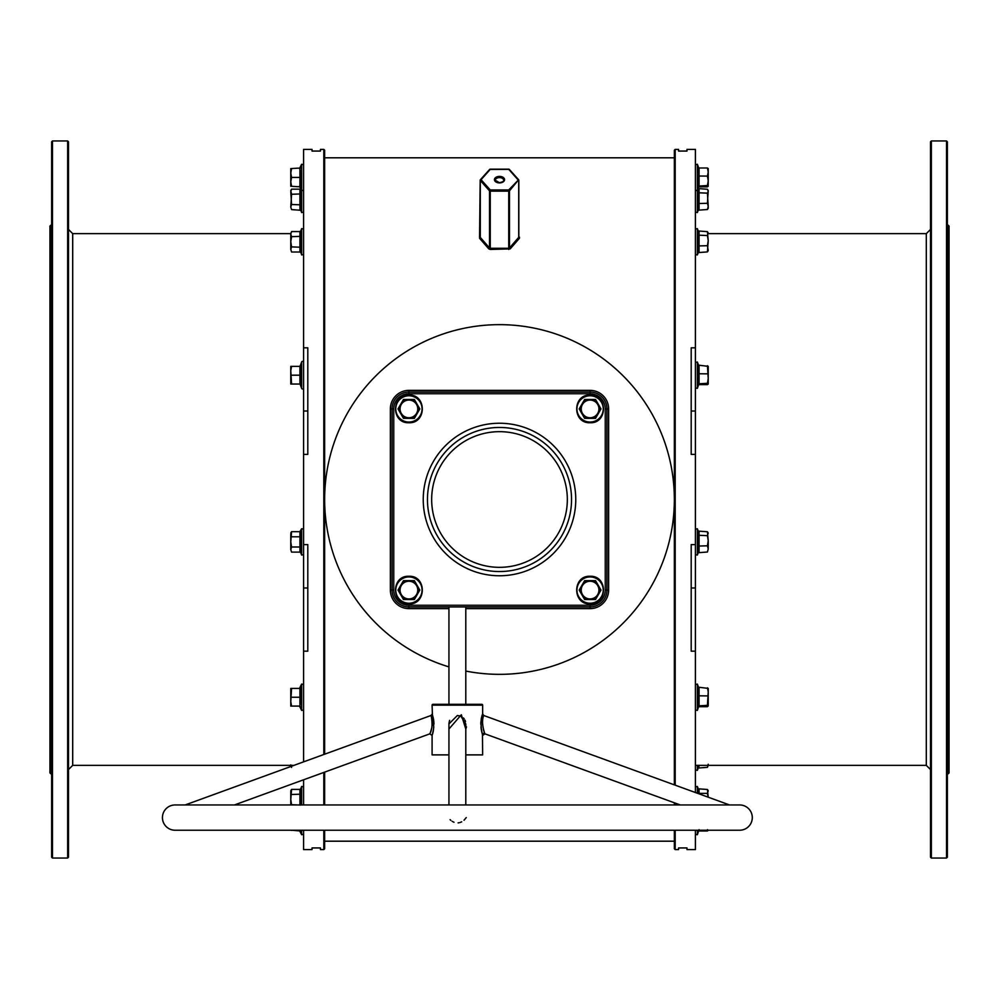<?xml version="1.0" encoding="UTF-8"?>
<svg xmlns="http://www.w3.org/2000/svg" width="999" height="999" viewBox="0 0 999 999"><rect width="100%" height="100%" fill="white"/><g stroke="black" fill="none" stroke-linecap="round" stroke-linejoin="round"><path stroke-width="1.5" d="M323.813 754.495L323.813 149.388L324.65 150.225L324.65 754.195M324.65 772.127L324.65 804.957M324.65 830.231L324.65 848.775L323.813 849.612L323.813 830.231M323.813 804.957L323.813 772.427M675.187 830.231L675.187 849.612L674.35 848.775L674.35 830.231M674.35 804.957L674.35 802.796M674.35 784.864L674.35 150.225L675.187 149.388L675.187 785.164M675.187 803.109L675.187 804.957M948.213 225.225L949.05 226.061L949.05 772.939L948.213 773.775L948.213 225.225L947.364 225.225M49.95 772.939L49.95 226.061L50.787 225.225L50.787 773.775L49.95 772.939M930.506 857.204L930.506 141.796L931.355 140.959L931.355 858.041L930.506 857.204M946.528 140.959L947.364 141.796L947.364 857.204L946.528 858.041L946.528 140.959L931.355 140.959M51.636 857.204L51.636 141.796L52.472 140.959L52.472 858.041L51.636 857.204M67.645 140.959L68.494 141.796L68.494 857.204L67.645 858.041L67.645 140.959L52.472 140.959M303.584 830.231L303.584 849.612L312.013 849.612L312.013 847.939L320.442 847.939L320.442 849.612L323.813 849.612M303.584 544.605L303.584 587.986L307.804 587.986L307.804 544.605L303.584 544.605L303.584 454.395L307.804 454.395L307.804 347.827L303.584 347.827L303.584 149.388L312.013 149.388L312.013 151.061L320.442 151.061L320.442 149.388L323.813 149.388M303.584 804.957L303.584 779.794M303.584 761.862L303.584 651.173L307.804 651.173L307.804 587.986M675.187 849.612L678.558 849.612L678.558 847.939L686.987 847.939L686.987 849.612L695.416 849.612L695.416 830.231M695.416 544.605L695.416 587.986L691.196 587.986L691.196 544.605L695.416 544.605L695.416 454.395L691.196 454.395L691.196 347.827L695.416 347.827L695.416 149.388L686.987 149.388L686.987 151.061L678.558 151.061L678.558 149.388L675.187 149.388M695.416 792.532L695.416 651.173L691.196 651.173L691.196 587.986M490.259 169.368L480.282 180.569L480.282 237.375L489.522 247.989L488.798 248.876L490.259 249.45L510.202 248.876L509.478 247.989L518.718 237.375L518.718 180.569L508.741 169.368L489.635 169.443L480.669 179.608M488.798 248.876L479.557 238.286L480.169 236.526M518.831 236.526L519.443 237.213L518.818 237.125M510.202 248.876L519.443 238.286L519.443 237.213M695.416 454.395L695.416 347.827M695.416 587.986L695.416 651.173M303.584 587.986L303.584 651.173M303.584 347.827L303.584 454.395M518.331 179.608L508.741 169.368M518.843 237.15L518.831 180.295A0.837 0.837 0 0 0 518.618 179.733L509.478 190.859L509.478 247.989L508.741 248.289L508.741 191.134L490.259 191.134L490.259 189.947L481.019 179.658L480.169 180.295L489.522 190.859L490.259 189.947L508.741 189.947L518.618 179.733L509.365 169.443A0.837 0.837 0 0 0 508.741 169.168L490.259 169.168A0.837 0.837 0 0 0 489.635 169.443L480.382 179.733A0.837 0.837 0 0 0 480.169 180.295L479.557 237.213M480.282 237.375L479.557 238.286M509.478 190.859L508.741 189.947L508.741 191.134L509.478 190.859M490.259 249.45L489.522 247.989L489.522 190.859L490.259 191.134L490.259 248.289L508.741 248.289L508.741 249.45M752.297 817.594A12.637 12.637 0 0 0 739.647 804.957L175.087 804.957A12.637 12.637 0 0 0 162.437 817.594A12.637 12.637 0 0 0 175.087 830.231L739.647 830.231A12.637 12.637 0 0 0 752.297 817.594M465.796 754.882L482.642 754.882L482.467 734.789C480.519 725.811 480.581 718.855 482.642 713.91L482.642 705.169A0.837 0.837 0 0 0 481.805 704.32L432.929 704.32A0.837 0.837 0 0 0 432.092 705.169L432.405 714.76C434.203 723.463 434.103 730.344 432.092 735.426L432.092 754.882L448.938 754.882M465.796 804.957L465.796 723.95L460.876 716.208L457.367 715.496L448.938 723.95L448.938 804.957M448.938 729.033L461.313 714.76L465.796 729.033M430.307 732.654L429.832 733.84C432.167 729.582 432.642 723.701 431.256 716.208L431.019 715.596M430.207 732.916L429.832 733.84L432.092 735.426M729.557 804.957L483.753 715.496C481.88 719.68 482.192 725.611 484.677 733.291L484.677 733.291A1.686 1.548 -16.7 0 0 482.467 734.789M459.602 715.771L460.789 716.171M460.964 716.246L462.025 716.807M463.449 717.944L464.248 718.893M465.01 720.204L465.522 721.678M465.896 728.783L466.508 726.885M453.971 822.264L452.11 821.315M450.836 820.366L450.087 819.655M499.5 571.54A72.04 72.04 0 0 0 571.54 499.5A72.04 72.04 0 0 0 499.5 427.46A72.04 72.04 0 0 0 427.46 499.5A72.04 72.04 0 0 0 499.5 571.54M234.453 804.957L429.832 733.84M185.177 804.957L430.981 715.496L432.167 714.11M680.294 804.957L484.915 733.84L482.642 735.426L481.456 730.531M465.796 704.32L465.796 606.942M448.938 704.32L448.938 606.942M465.796 671.066A174.85 174.85 0 0 0 674.35 499.5A174.85 174.85 0 0 0 499.5 324.65A174.85 174.85 0 0 0 448.938 666.882M448.938 608.628L408.916 608.628A18.544 18.544 0 0 1 390.372 590.084L390.372 408.916A18.544 18.544 0 0 1 408.916 390.372L590.084 390.372A18.544 18.544 0 0 1 608.628 408.916L608.628 590.084A18.544 18.544 0 0 1 590.084 608.628L590.084 606.942L408.916 606.942A16.858 16.858 0 0 1 392.058 590.084L392.058 408.916A16.858 16.858 0 0 1 408.916 392.058L590.084 392.058A16.858 16.858 0 0 1 606.942 408.916L606.942 590.084A16.858 16.858 0 0 1 590.084 606.942A16.858 16.858 0 0 0 606.942 590.084A16.858 16.858 0 0 1 590.084 606.942A16.858 16.858 0 0 0 606.942 590.084L605.257 590.084L605.257 408.916A15.172 15.172 0 0 0 590.084 393.743L408.916 393.743A15.172 15.172 0 0 0 393.743 408.916L393.743 590.084A15.172 15.172 0 0 0 408.916 605.257L590.084 605.257A15.172 15.172 0 0 0 605.257 590.084M432.392 734.352L433.441 729.632M433.716 727.709L433.778 727.022M433.928 724.1L433.916 722.964M433.878 722.202L433.603 719.617M433.491 718.943L432.367 714.66M482.167 715.272L481.843 716.345M481.481 717.769L481.206 719.168M480.881 721.79L480.819 723.051M480.806 723.613L480.806 724.25M480.944 726.96L481.293 729.632M466.246 817.594L464.036 820.241M461.7 821.84L459.865 822.564M458.916 822.789L458.091 822.889M484.665 733.241L484.278 732.255M483.991 731.443L483.379 729.52M448.951 723.538L449.013 722.752M449.238 721.578L449.662 720.354M432.405 714.76A1.686 1.536 159.8 0 1 431.256 716.208L431.343 716.433M431.605 717.257L431.905 718.343M432.18 719.73L432.305 720.641M432.417 722.577L432.405 723.264M432.33 724.45L432.217 725.486M431.868 727.484L430.544 732.017M605.257 408.916L606.942 408.916A16.858 16.858 0 0 0 590.084 392.058A16.858 16.858 0 0 1 606.942 408.916A16.858 16.858 0 0 0 590.084 392.058L590.084 390.372M303.584 362.387A1.011 1.011 0 0 0 301.623 362.038L300.262 365.784L300.262 384.59L301.623 388.349L301.623 362.038M303.584 387.999A1.011 1.011 0 0 1 301.623 388.349M299.463 384.041L291.571 384.041L290.771 370.766L290.771 384.041L291.571 384.041M299.925 384.041L299.925 366.346L300.799 365.746L299.463 366.346M290.771 366.346L290.771 370.766L291.571 366.346L290.771 366.346M299.925 366.346L291.571 366.346M300.799 375.187L291.571 375.187M708.229 366.421L707.429 365.746L708.229 378.571L708.229 366.346L698.201 365.11L699.075 365.746L699.075 384.627L698.201 385.264L698.201 366.546M698.201 383.828L707.429 383.291L708.229 378.571L708.229 383.966L707.429 384.627L708.179 384.116M707.429 383.291L708.229 383.966M698.201 373.751L707.429 373.851M699.075 384.627L707.429 384.627M414.373 418.356L403.471 418.356L398.014 408.916L403.471 399.475L414.373 399.475L419.817 408.916L414.373 418.356L419.13 408.916L416.583 404.495A8.854 8.854 0 0 1 416.583 413.336L419.13 408.916L417.782 406.581M408.916 400.062A8.854 8.854 0 0 1 416.583 404.495L414.023 400.062L403.808 400.062L401.248 404.495A8.854 8.854 0 0 1 408.916 400.062M401.248 413.336A8.854 8.854 0 0 1 401.248 404.495L398.701 408.916L403.808 417.769L408.916 417.769A8.854 8.854 0 0 1 401.248 413.336M411.401 417.769L408.916 417.769A8.854 8.854 0 0 0 416.583 413.336M416.583 404.495L414.023 400.062L403.808 400.062L398.701 408.916L403.471 418.356M414.023 417.769L415.372 415.434M398.014 408.916L398.701 408.916M419.13 408.916L419.817 408.916M414.373 599.525L403.471 599.525L398.014 590.084L403.471 580.644L414.373 580.644L419.817 590.084L414.373 599.525L419.13 590.084L416.583 585.664A8.854 8.854 0 0 1 416.583 594.505L419.13 590.084L417.782 587.749M408.916 581.231A8.854 8.854 0 0 1 416.583 585.664L414.023 581.231L403.808 581.231L401.248 585.664A8.854 8.854 0 0 1 408.916 581.231M401.248 594.505A8.854 8.854 0 0 1 401.248 585.664L398.701 590.084L403.808 598.938L408.916 598.938A8.854 8.854 0 0 1 401.248 594.505M411.401 598.938L408.916 598.938A8.854 8.854 0 0 0 416.583 594.505M416.583 585.664L414.023 581.231L403.808 581.231L398.701 590.084L403.471 599.525M414.023 598.938L415.372 596.603M398.014 590.084L398.701 590.084M419.13 590.084L419.817 590.084M595.529 599.525L584.627 599.525L579.183 590.084L584.627 580.644L595.529 580.644L600.986 590.084L595.529 599.525L600.299 590.084L597.752 585.664A8.854 8.854 0 0 1 597.752 594.505L600.299 590.084L598.95 587.749M590.084 581.231A8.854 8.854 0 0 1 597.752 585.664L595.192 581.231L584.977 581.231L582.417 585.664A8.854 8.854 0 0 1 590.084 581.231M582.417 594.505A8.854 8.854 0 0 1 582.417 585.664L579.87 590.084L584.977 598.938L590.084 598.938A8.854 8.854 0 0 1 582.417 594.505L579.87 590.084L582.417 585.664M584.627 599.525L590.084 598.938A8.854 8.854 0 0 0 597.752 594.505M590.084 598.938L595.192 598.938L596.54 596.603M597.752 585.664L595.192 581.231L584.627 580.644M592.569 598.938L595.192 598.938M579.183 590.084L579.87 590.084M600.299 590.084L600.986 590.084M595.529 418.356L584.627 418.356L579.183 408.916L584.627 399.475L595.529 399.475L600.986 408.916L595.529 418.356L600.299 408.916L597.752 404.495A8.854 8.854 0 0 1 597.752 413.336L600.299 408.916L598.95 406.581M590.084 400.062A8.854 8.854 0 0 1 597.752 404.495L595.192 400.062L584.977 400.062L582.417 404.495A8.854 8.854 0 0 1 590.084 400.062M582.417 413.336A8.854 8.854 0 0 1 582.417 404.495L579.87 408.916L584.977 417.769L590.084 417.769A8.854 8.854 0 0 1 582.417 413.336L579.87 408.916L582.417 404.495M584.627 418.356L590.084 417.769A8.854 8.854 0 0 0 597.752 413.336M590.084 417.769L595.192 417.769L596.54 415.434M597.752 404.495L595.192 400.062L584.627 399.475M592.569 417.769L595.192 417.769M579.183 408.916L579.87 408.916M600.299 408.916L600.986 408.916M300.399 532.392L300.799 552.797L301.623 555.057L301.623 528.746L303.584 529.095M290.771 534.24L290.771 549.562L291.571 547.002L290.771 541.895L291.571 531.68L290.771 533.054L291.571 531.68L299.925 531.68L299.925 536.788L291.571 536.788M291.571 552.122L290.771 549.562L291.571 552.122L299.925 552.122L299.925 547.002L291.571 547.002M300.799 547.352L299.925 547.002L299.925 536.788L300.799 536.451M301.623 528.746L299.925 531.68M299.925 552.122L300.799 552.797M291.571 706.093L290.771 701.673L291.571 688.398L290.771 688.398L290.771 706.093L299.925 706.093L299.925 688.398L300.799 687.811L300.412 704.357M300.799 706.693L299.925 706.093M300.262 701.897L300.387 699.687M300.399 699.587L300.799 697.252L291.571 697.252M299.925 688.398L291.571 688.398M300.786 804.957L300.399 802.359M299.925 804.719L299.925 789.397L300.799 788.711L300.799 805.057L291.571 804.719L290.771 799.612L290.771 804.957M291.571 789.397L290.771 790.758L290.771 799.612L291.571 789.397L299.925 789.397M300.799 794.168L291.571 794.505M300.649 830.231L300.799 831.006L291.508 830.231M290.771 830.231L291.571 830.406M290.771 765.359L290.996 766.445M291.571 767.432L290.771 764.872M299.925 209.603L299.925 189.173L300.799 188.486L300.799 210.29L291.571 209.603L290.771 207.055L291.571 209.603M300.262 207.517L300.387 206.293M300.399 206.206L300.399 202.135M300.799 193.943L291.571 194.281L290.771 207.055L291.571 204.495L290.771 191.721L291.571 189.173L299.925 189.173M291.571 189.173L290.771 190.534L291.571 194.281M300.799 204.832L291.571 204.495M300.399 170.367L300.799 186.875L291.571 186.289L290.771 181.868L290.771 186.289L291.571 186.289M300.262 172.69L300.387 170.467M300.799 186.875L299.925 186.289L299.925 168.594L300.799 167.994L290.771 168.594L290.771 173.014L291.571 168.594M300.799 177.397L300.412 175.137M290.771 181.868L290.771 173.014L291.571 177.435L290.771 181.868M300.799 177.435L291.571 177.435M291.571 252.01L290.771 249.45L291.571 252.01L299.925 252.01L299.925 231.568L300.799 230.881L300.262 249.925L301.623 254.945L301.623 228.634L303.584 228.983M300.399 239.061L300.799 236.338L291.571 236.676L290.771 234.128L290.771 241.783L291.571 236.676M291.571 231.568L290.771 234.128L291.571 231.568L299.925 231.568M290.771 249.45L290.771 241.783L291.571 246.89L290.771 249.45M291.021 232.742L290.771 234.128M300.799 247.24L291.571 246.89M299.925 252.01L300.799 252.685M699.075 531.768L699.075 552.022L698.201 552.709L698.201 531.093L707.429 531.768L708.229 533.054L707.429 535.676L708.229 540.734L707.429 531.768M698.451 531.705L697.377 528.746L697.377 555.057L695.416 554.707M708.229 548.913L708.229 540.734L707.429 545.804L708.229 548.913L707.429 552.022L708.229 548.913M698.201 535.252L707.429 535.676M698.201 546.066L707.429 545.804M698.201 552.709L707.429 552.022M708.229 688.473L707.429 687.811L708.229 691.857L707.429 705.344L708.229 706.018L708.229 688.398L698.201 687.175L699.075 687.811L699.075 706.693L698.201 707.329L698.738 687.924M698.201 707.329L698.738 706.568L698.201 707.329M698.201 695.816L707.429 695.903M698.201 705.893L707.429 705.344M699.075 706.693L707.429 706.693M698.301 793.581L698.201 788.81L707.429 789.485L708.229 790.758L707.429 793.381L708.166 797.177M698.451 789.41L697.377 786.463L697.377 793.243M708.229 797.19L707.429 789.485M699.075 789.485L699.075 793.381L707.429 793.381M698.201 792.969L699.075 793.381M699.075 829.657L698.201 831.63L698.201 830.206M708.229 830.331L707.429 831.006L708.229 830.331L707.429 829.657M699.075 831.006L707.429 831.006M699.475 765.359L698.201 768.019L698.713 765.359M708.229 764.223L707.429 767.344L708.229 765.359M698.201 768.019L707.429 767.344M699.075 189.261L699.075 209.515L698.201 210.19L698.201 188.586L707.429 189.261L708.229 190.534L707.429 203.284L708.229 206.406L707.429 193.157L708.229 191.209L707.429 189.261M698.451 189.186L698.164 188.411M708.229 208.242L708.229 206.406L707.429 209.515L708.229 208.242M698.201 210.19L707.429 209.515M698.201 192.745L707.429 193.157M698.201 203.546L707.429 203.284M708.229 168.669L707.429 167.994L708.229 172.053L708.229 168.594L707.429 167.994L699.075 167.994L699.075 186.888L698.201 187.512L698.201 168.794M708.179 186.363L708.229 180.819L707.429 185.539L708.229 186.214L707.429 186.888L708.229 186.214M708.229 172.053L708.229 180.819L707.429 176.099L708.229 172.053M699.075 186.888L707.429 186.888M698.201 176.011L707.429 176.099M698.201 186.089L707.429 185.539M699.075 167.994L698.201 167.37L699.075 167.994M699.075 231.656L699.075 251.91L698.201 252.597L698.201 230.981L707.429 231.656L708.229 232.942L707.429 235.564L708.229 240.622L707.429 231.656M698.451 231.593L697.377 228.634L697.377 254.945L695.416 254.595M708.229 240.622L707.429 251.91L708.229 250.637L707.429 245.692L708.229 240.622M698.201 235.14L707.429 235.564M698.201 245.954L707.429 245.692M698.201 252.597L707.429 251.91M290.771 233.641L72.702 233.641L72.702 765.359L68.494 769.567M695.416 765.359L926.298 765.359L926.298 233.641L930.506 229.433M499.5 176.398A5.057 3.247 180 0 1 504.557 179.658A5.057 3.247 180 0 1 499.5 182.904A5.057 3.247 180 0 1 494.443 179.658A5.057 3.247 180 0 1 499.5 176.398M502.01 182.48A4.208 2.71 0 0 0 503.708 180.295A4.208 2.71 0 0 0 499.5 177.597A4.208 2.71 0 0 0 495.292 180.295A4.208 2.71 0 0 0 496.99 182.48M303.584 411.014L307.804 411.014M695.416 411.014L691.196 411.014M519.443 238.286L518.718 237.375M482.642 705.169L432.092 705.169M460.876 716.208L461.313 714.76M499.5 567.332A67.832 67.832 0 0 0 567.332 499.5A67.832 67.832 0 0 0 499.5 431.668A67.832 67.832 0 0 0 431.668 499.5A67.832 67.832 0 0 0 499.5 567.332M499.5 575.761A76.261 76.261 0 0 1 423.239 499.5A76.261 76.261 0 0 1 499.5 423.239A76.261 76.261 0 0 1 575.761 499.5A76.261 76.261 0 0 1 499.5 575.761M590.084 608.628L465.796 608.628M393.743 408.916L392.058 408.916A16.858 16.858 0 0 1 408.916 392.058L408.916 390.372M408.916 608.628L408.916 606.942A16.858 16.858 0 0 1 392.058 590.084L393.743 590.084M590.084 393.743L590.084 392.058M408.916 393.743L408.916 392.058M590.084 606.942L590.084 605.257M408.916 606.942L408.916 605.257M606.942 590.084L608.628 590.084M606.942 408.916L608.628 408.916M390.372 590.084L392.058 590.084M390.372 408.916L392.058 408.916M698.701 365.659L697.377 362.038L697.377 388.349L695.416 387.999M408.916 422.065A13.149 13.149 0 0 0 422.065 408.916A13.149 13.149 0 0 0 408.916 395.766A13.149 13.149 0 0 0 395.766 408.916A13.149 13.149 0 0 0 408.916 422.065M408.916 603.234A13.149 13.149 0 0 0 422.065 590.084A13.149 13.149 0 0 0 408.916 576.935A13.149 13.149 0 0 0 395.766 590.084A13.149 13.149 0 0 0 408.916 603.234M590.084 603.234A13.149 13.149 0 0 0 603.234 590.084A13.149 13.149 0 0 0 590.084 576.935A13.149 13.149 0 0 0 576.935 590.084A13.149 13.149 0 0 0 590.084 603.234M590.084 422.065A13.149 13.149 0 0 0 603.234 408.916A13.149 13.149 0 0 0 590.084 395.766A13.149 13.149 0 0 0 576.935 408.916A13.149 13.149 0 0 0 590.084 422.065M299.463 706.093L301.623 710.401L301.623 684.09L303.584 684.44M301.623 804.957L301.623 786.463L303.584 786.8M299.463 830.406L301.623 834.714L301.623 830.231M300.799 210.29L301.623 212.537L301.623 164.286L303.584 164.635M697.377 684.215L697.377 710.401L695.416 710.052M697.377 830.231L697.377 834.714L695.416 834.365M697.377 765.359L697.377 770.366L695.416 770.017M698.701 167.907L697.377 164.286L697.377 212.537L695.416 212.2M72.702 233.641L68.494 229.433M503.708 180.295C504.732 180.919 503.321 181.718 499.5 182.705L495.292 180.295M946.528 858.041L931.355 858.041M948.213 773.775L947.364 773.775M293.981 765.359L72.702 765.359M67.645 858.041L52.472 858.041M51.636 773.775L50.787 773.775M674.35 841.195L324.65 841.195M674.35 157.805L324.65 157.805M51.636 225.225L50.787 225.225M926.298 233.641L708.229 233.641M926.298 765.359L930.506 769.567M482.642 713.91L483.753 715.496M698.538 384.815L697.377 388.349M697.377 362.038L695.416 362.387M408.916 395.092C426.748 394.243 426.748 423.588 408.916 422.739C391.084 423.588 391.084 394.243 408.916 395.092M408.916 576.261C426.748 575.412 426.748 604.757 408.916 603.908C391.084 604.757 391.084 575.412 408.916 576.261M590.084 576.261C607.916 575.412 607.916 604.757 590.084 603.908C572.252 604.757 572.252 575.412 590.084 576.261M590.084 395.092C607.916 394.243 607.916 423.588 590.084 422.739C572.252 423.588 572.252 394.243 590.084 395.092M301.623 555.057L303.584 554.707M301.623 710.401L303.584 710.052M299.463 688.398L301.623 684.09M300.799 788.711L301.623 786.463M301.623 834.714L303.584 834.365M301.623 212.537L303.584 212.2M299.463 168.594L301.623 164.286M299.463 186.289L301.623 190.597L303.584 190.247M300.799 230.881L301.623 228.634M301.623 254.945L303.584 254.595M698.313 552.472L697.377 555.057M697.377 528.746L695.416 529.095M698.538 706.88L697.377 710.401M698.701 687.724L697.377 684.09L695.416 684.44M697.377 786.463L695.416 786.8M698.538 831.193L697.377 834.714M698.313 767.781L697.377 770.366M698.313 209.952L697.377 212.537M698.538 187.075L697.377 190.597L695.416 190.247M697.377 164.286L695.416 164.635M698.313 252.36L697.377 254.945M697.377 228.634L695.416 228.983"/></g></svg>
